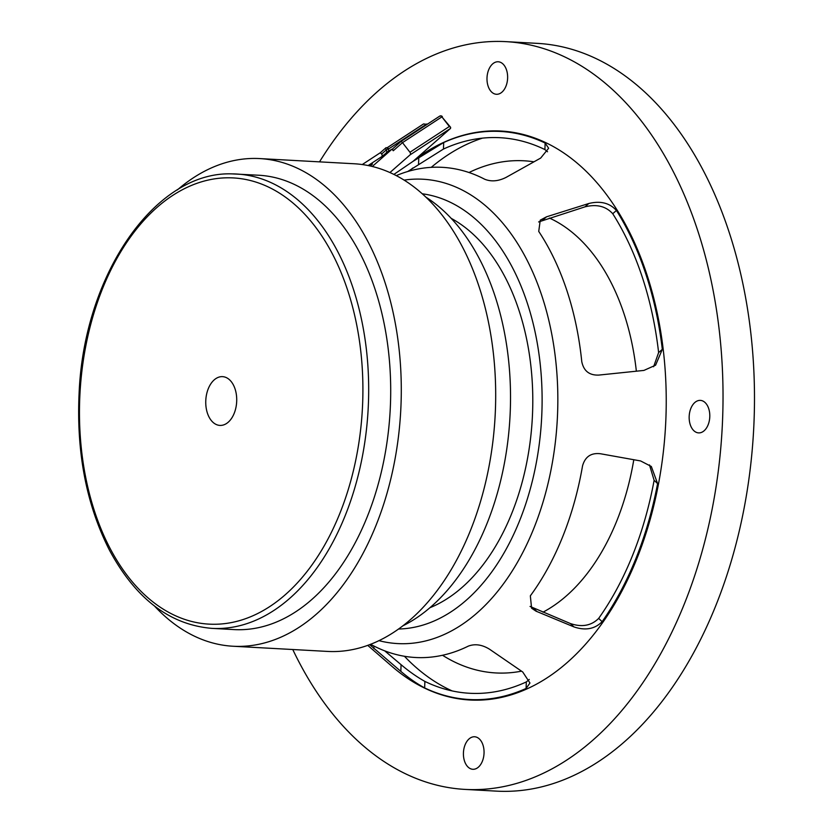 <?xml version="1.0" encoding="UTF-8"?>
<svg xmlns="http://www.w3.org/2000/svg" width="833" height="833" viewBox="0 0 833 833"><rect width="100%" height="100%" fill="white"/><g stroke="black" fill="none" stroke-linecap="round" stroke-linejoin="round"><path stroke-width="1.25" d="M211.915 628.374C169.786 624.812 135.644 598.76 109.487 550.228C86.497 504.985 76.365 452.756 79.093 393.551C83.717 275.119 155.063 170.9 232.199 173.889L258.865 175.242A227.513 143.994 93.1 0 1 390.177 410.294A227.513 143.994 93.1 0 1 233.938 629.581L211.915 628.374A227.513 143.994 -86.9 0 0 368.155 409.086A227.513 143.994 -86.9 0 0 236.832 174.035A227.513 143.994 -86.9 0 0 232.313 173.899M222.088 376.631A24.417 15.452 93.1 0 1 222.567 376.651A24.417 15.452 93.1 0 1 236.687 401.496A24.417 15.452 93.1 0 1 220.381 425.424A24.417 15.452 93.1 0 1 219.891 425.413A24.417 15.452 93.1 0 1 205.782 400.569A24.417 15.452 93.1 0 1 222.088 376.631M154.532 606.07A244.194 154.553 -86.9 0 0 233.032 646.241A244.194 154.553 -86.9 0 0 237.884 646.387A244.194 154.553 -86.9 0 0 400.912 407.045A244.194 154.553 -86.9 0 0 259.771 158.582A244.194 154.553 -86.9 0 0 177.356 189.934M259.771 158.582L354.16 163.757A244.194 154.553 93.1 0 1 495.312 412.22A244.194 154.553 93.1 0 1 332.273 651.562A244.194 154.553 93.1 0 1 327.421 651.416L233.032 646.241M426.111 197.275A227.919 144.255 93.1 0 1 509.994 416.864A227.919 144.255 93.1 0 1 402.599 625.968M451.236 218.381A203.502 128.792 93.1 0 1 532.318 418.093A203.502 128.792 93.1 0 1 429.88 607.736M370.393 644.336L373.142 645.627A245.454 155.344 -86.9 0 0 420.321 657.643A245.454 155.344 -86.9 0 0 468.333 646.116C475.029 643.607 482.088 644.638 489.523 649.209L522.739 672.002L529.955 683.018L526.092 688.464A284.459 180.043 93.1 0 1 474.966 699.689A284.459 180.043 93.1 0 1 424.653 687.933C416.625 683.529 408.691 678.01 400.84 671.367L369.654 644.627M416.24 158.541L420.28 155.75A284.896 180.313 93.1 0 1 501.122 131.052A284.896 180.313 93.1 0 1 665.796 420.936A284.896 180.313 93.1 0 1 475.581 700.168A284.896 180.313 93.1 0 1 469.927 700.001A284.896 180.313 93.1 0 1 392.26 666.608L367.707 645.336M598.844 375.079C589.4 375.475 583.714 371.008 581.778 361.678A245.017 155.073 -86.9 0 0 538.732 231.418L540.263 220.151L546.542 216.809L588.775 203.512C600.447 200.628 609.673 202.95 616.43 210.478A284.459 180.043 93.1 0 1 662.318 349.36L655.581 365.198L643.93 370.414L598.844 375.079M640.629 460.951L651.323 466.48L657.591 483.598A284.459 180.032 93.1 0 1 602.134 621.678C594.814 629.05 585.422 630.789 573.968 626.916L536.004 611.162L531.589 608.215L530.34 595.845A247.203 156.458 -86.9 0 0 582.548 465.866C585.12 456.713 591.066 452.673 600.385 453.735L640.629 460.951M450.559 128.386L450.622 127.324L449.341 126.501L409.951 152.262A2.03 1.531 56.8 0 1 410.044 154.886L450.559 128.386L413.053 161.342L443.697 142.516A284.459 180.043 93.1 0 1 545.136 143.047L548.635 148.243L540.69 158.062L505.995 177.439C498.269 181.282 491.147 181.875 484.639 179.21A245.454 155.344 -86.9 0 0 396.3 175.596M450.622 127.324L441.886 116.88A2.03 1.531 -123.2 0 0 439.616 116.183L439.616 116.183A2.03 1.531 -123.2 0 0 439.491 116.287L401.225 141.287L402.485 142.641L441.886 116.88L449.341 126.501M372.299 166.465L392.02 149.138L393.27 150.742A2.03 1.333 -131.3 0 1 393.051 148.472A2.03 1.333 -131.3 0 1 393.155 148.399L401.225 141.287L439.616 116.183A2.03 2.03 0 0 1 442.344 116.641M389.959 172.525L410.044 154.886M413.053 161.342L393.926 174.389M385.918 147.816L380.358 152.689L381.618 154.043A2.03 1.531 56.8 0 1 381.712 156.656L388.626 151.096L388.48 148.513L386.22 149.992A2.03 1.343 -131.3 0 1 386.012 147.722A2.03 1.343 -131.3 0 1 386.106 147.649L388.48 148.513M381.618 154.043L386.22 149.992A2.03 1.531 56.8 0 1 386.314 152.606M392.02 149.138L388.626 151.096M387.335 147.628L423.528 123.94L427.11 124.367M409.951 152.262L402.485 142.641L393.27 150.742M369.081 165.725L372.486 163.986L370.435 166.027M547.541 151.762L544.907 149.576A278.201 176.075 -86.9 0 0 443.468 149.045L407.722 171.515M653.603 366.739L658.622 352.598A278.201 176.075 -86.9 0 0 612.734 213.717C605.935 206.24 596.688 203.939 584.985 206.844L538.628 221.942M530.038 606.424L570.407 623.553C581.892 627.436 591.305 625.718 598.667 618.398A278.191 176.075 -86.9 0 0 654.124 480.318L649.48 464.908M384.69 650.844L401.069 664.682C408.93 671.346 416.864 676.917 424.882 681.415A278.201 176.075 -86.9 0 0 475.185 693.441A278.201 176.075 -86.9 0 0 526.321 681.935L529.257 679.468M412.918 167.964A278.639 176.357 -86.9 0 0 409.013 171.14M506.027 41.65L537.493 43.378A374.434 236.988 93.1 0 1 753.907 424.361A374.434 236.988 93.1 0 1 503.923 791.35A374.434 236.988 93.1 0 1 496.478 791.131L465.022 789.403A374.434 236.988 -86.9 0 0 472.457 789.622A374.434 236.988 -86.9 0 0 722.45 422.633A374.434 236.988 -86.9 0 0 506.027 41.65A374.434 236.988 -86.9 0 0 319.518 161.852M473.165 769.296A16.275 10.308 93.1 0 1 472.842 769.286A16.275 10.308 93.1 0 1 463.45 752.459A16.275 10.308 93.1 0 1 474.633 736.768A16.275 10.308 93.1 0 1 484.035 753.334A16.275 10.308 93.1 0 1 473.165 769.296M698.918 432.9A16.275 10.308 93.1 0 1 698.585 432.889A16.275 10.308 93.1 0 1 689.193 416.073A16.275 10.308 93.1 0 1 700.376 400.381A16.275 10.308 93.1 0 1 709.778 416.948A16.275 10.308 93.1 0 1 698.918 432.9M496.739 94.285A16.275 10.308 93.1 0 1 496.416 94.275A16.275 10.308 93.1 0 1 487.024 77.459A16.275 10.308 93.1 0 1 498.196 61.767A16.275 10.308 93.1 0 1 507.609 78.333A16.275 10.308 93.1 0 1 496.739 94.285M292.768 649.521A374.434 236.988 -86.9 0 0 465.022 789.403M549.416 218.048A206.699 130.823 93.1 0 1 636.36 371.195M633.798 459.722A206.699 130.823 93.1 0 1 542.97 612.182M469.021 172.525A256.46 162.32 93.1 0 1 518.595 160.634A256.46 162.32 93.1 0 1 533.943 161.821M521.51 671.159A256.46 162.32 93.1 0 1 490.522 672.512A256.46 162.32 93.1 0 1 442.542 655.269M452.132 690.911A284.896 180.313 93.1 0 1 411.075 662.901A284.896 180.313 93.1 0 1 404.432 656.269M431.244 167.35A284.896 180.313 93.1 0 1 482.442 138.143M229.023 177.793A223.442 141.423 93.1 0 1 339.895 513.284A223.442 141.423 93.1 0 1 94.775 512.014A223.442 141.423 93.1 0 1 229.023 177.793M422.341 193.797A218.194 138.101 93.1 0 1 541.606 418.603A218.194 138.101 93.1 0 1 398.476 629.019M378.911 640.639A232.532 147.17 -86.9 0 0 402.224 643.722A232.532 147.17 -86.9 0 0 557.839 400.912A232.532 147.17 -86.9 0 0 404.172 180.095M380.348 152.71L362.272 164.538L380.358 152.689L386.012 147.722M368.134 165.538L381.712 156.656M388.719 148.878L426.798 123.971M418.791 157.427L418.551 164.122M616.43 210.478L612.734 213.717M588.775 203.512L584.985 206.844M662.318 349.36L658.622 352.598M546.542 216.809L542.731 220.151M533.401 608.215L536.973 611.589M570.407 623.553L573.968 626.916M602.134 621.678L598.667 618.398M654.124 480.318L657.591 483.598M443.697 142.516L443.468 149.045M545.136 143.047L544.907 149.576M424.882 681.415L424.653 687.933M526.321 681.935L526.092 688.464M401.069 664.682L400.84 671.367M373.955 646.044L373.861 648.615M393.051 148.472L401.225 141.287M387.324 147.618L423.528 123.94"/></g></svg>
